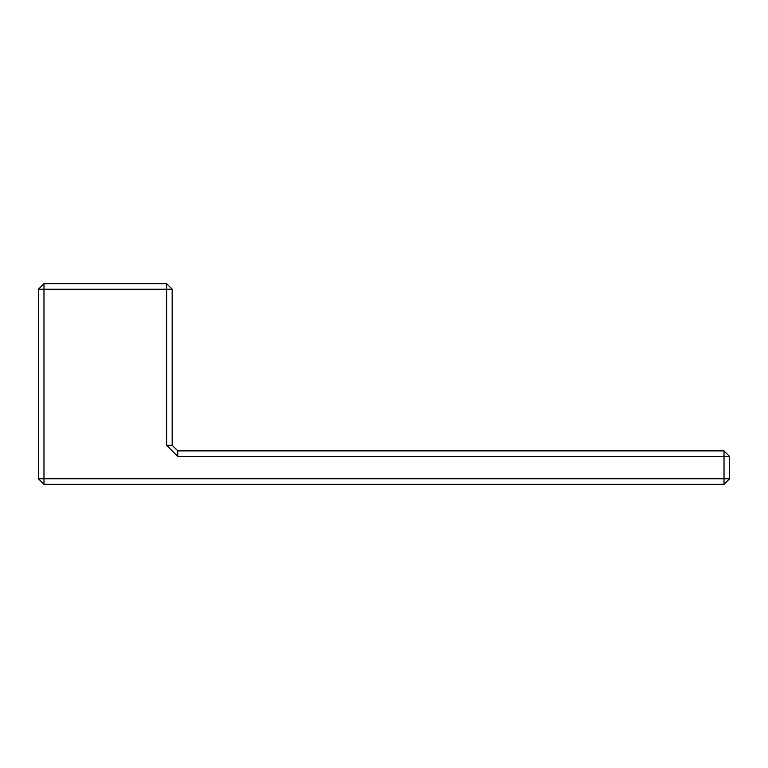 <?xml version="1.0" encoding="UTF-8"?>
<svg xmlns="http://www.w3.org/2000/svg" width="768" height="768" viewBox="0 0 768 768"><rect width="100%" height="100%" fill="white"/><g stroke="black" fill="none" stroke-linecap="round" stroke-linejoin="round"><path stroke-width="1.15" d="M38.4 289.238L43.978 283.661L166.608 283.661L172.176 289.238L172.176 445.315L177.754 450.893L724.022 450.893L729.6 456.461L729.6 478.762L724.022 484.339L43.978 484.339L38.4 478.762L38.4 289.238L43.978 289.238L43.978 283.661M43.978 484.339L43.978 289.238L166.608 289.238L166.608 445.315L177.754 456.461L724.022 456.461L724.022 478.762L38.4 478.762M172.176 289.238L166.608 289.238L166.608 283.661M729.6 478.762L724.022 478.762L724.022 484.339M724.022 450.893L724.022 456.461L729.6 456.461M166.608 445.315L172.176 445.315M177.754 456.461L177.754 450.893"/></g></svg>
